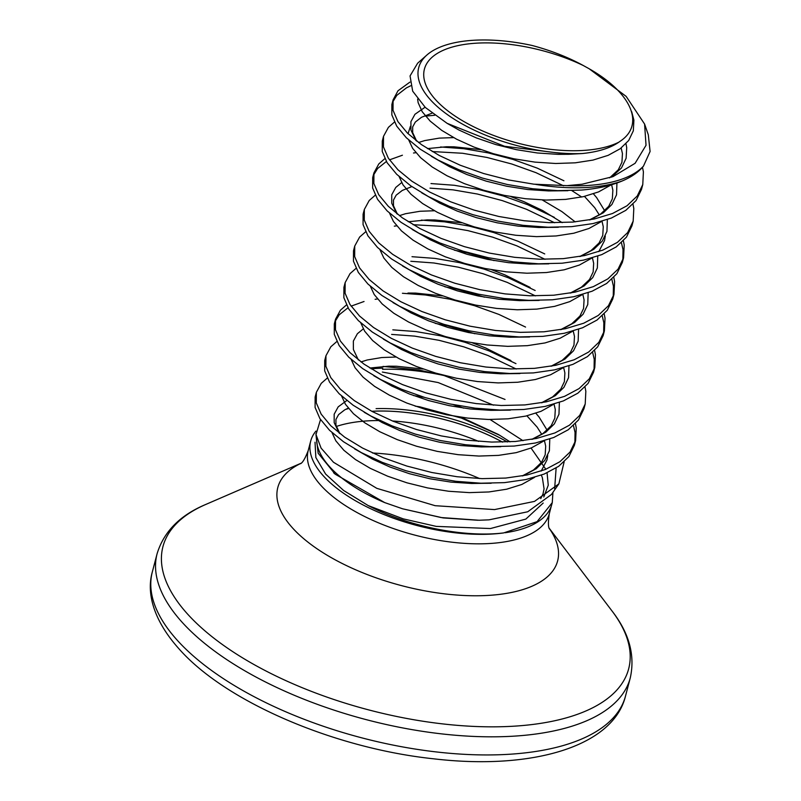 <?xml version="1.0" encoding="UTF-8"?>
<svg xmlns="http://www.w3.org/2000/svg" width="801" height="801" viewBox="0 0 801 801"><rect width="100%" height="100%" fill="white"/><g stroke="black" fill="none" stroke-linecap="round" stroke-linejoin="round"><path stroke-width="1.2" d="M505.231 532.725A124.676 54.738 14.7 0 0 551.819 504.33L552.269 502.627L537.081 521.651L503.689 532.915A124.616 54.718 14.7 0 1 323.474 476.004A124.616 54.718 14.7 0 1 310.698 441.071L308.205 450.573C305.211 458.362 302.648 462.748 300.525 463.709M502.577 442.122A124.676 54.738 14.7 0 0 375.449 411.103M507.353 441.972A124.676 54.738 14.7 0 0 376.09 408.64M552.94 492.335L552.269 502.627M564.144 461.867L558.868 483.864L551.438 494.487L527.729 511.769L489.081 519.839L479.138 520.25L441.171 517.556L402.573 508.795L384.7 502.597A120.24 52.796 14.7 0 1 316.685 441.621L315.995 434.522L320.53 419.574M558.868 483.864L534.517 501.396L494.517 509.586L435.133 505.691L376.8 488.34L333.486 462.257L321.081 448.109L315.995 434.522M348.585 408.52A120.24 52.796 14.7 0 0 345.411 409.481M499.854 435.354L461.446 418.082L419.854 406.838A120.24 52.796 14.7 0 0 415.168 406.157M382.357 372.044L438.147 382.558L493.496 405.166M556.124 468.024L554.642 488.76M382.578 369.311A131.304 57.662 -165.3 0 1 444.064 375.549L505.03 399.449M444.064 375.549L418.833 370.002L383.008 366.407M327.269 378.072L321.251 383.339L316.365 392.31L316.285 402.883L321.161 414.127L330.753 425.731L344.72 437.196L362.523 448.039L383.509 457.802L406.868 466.072L431.719 472.48L457.121 476.735L482.102 478.638L505.711 478.067L527.068 474.993L545.351 469.496L559.869 461.746L570.092 451.994L575.609 440.57L576.249 427.874L575.408 423.629M316.365 392.31L315.123 397.046L315.093 407.459L319.959 418.703L329.551 430.297L343.519 441.762L361.331 452.605L382.307 462.377L405.666 470.648L430.517 477.056L455.919 481.311L480.9 483.213L504.51 482.633L525.867 479.559L544.149 474.072L558.677 466.322L568.89 456.57L574.357 445.336L575.559 440.77M409.902 82.133L397.997 90.773L393.071 99.915L393.041 110.328L397.907 121.572L407.499 133.166L421.466 144.631L439.278 155.474L460.265 165.246L483.624 173.517L508.465 179.925L533.867 184.18L567.038 185.642A130.974 57.512 14.7 0 0 582.097 185.732A130.974 57.512 14.7 0 0 643.463 166.127L650.092 151.479L648.299 134.768L644.585 124.045L646.027 145.281L635.113 163.294L613.045 176.6L582.057 184.23L567.038 185.642M410.633 85.807L406.417 87.88L396.805 95.349L392.65 102.077M393.121 99.755L391.879 104.48L391.839 114.893L396.705 126.137L406.307 137.742L420.265 149.206L438.077 160.05L459.063 169.812L482.422 178.082L507.273 184.49L532.665 188.756L557.646 190.648L581.266 190.077C597.105 188.786 610.722 185.762 622.117 181.006A131.504 57.742 -165.3 0 1 581.886 187.704A131.504 57.742 -165.3 0 1 535.759 184.41M394.432 122.082L388.405 127.349L383.519 136.32L383.449 146.893L388.315 158.137L397.907 169.742L411.874 181.206L429.686 192.05L450.663 201.812L474.022 210.082L498.873 216.49L524.275 220.746L549.256 222.648L572.875 222.077L594.222 219.003L612.505 213.507L627.033 205.757L637.246 196.005L642.772 184.58L643.403 171.885L642.482 167.289M434.773 115.254L425.471 116.125M383.519 136.32L382.277 141.056L382.247 151.469L387.113 162.713L396.705 174.308L410.673 185.772L428.485 196.615L449.471 206.388L472.83 214.658L497.681 221.066L523.073 225.321L548.054 227.224L571.674 226.643L593.03 223.569L611.313 218.082L625.831 210.333L636.044 200.58L641.521 189.346L642.722 184.781M563.934 180.786L537.231 168.12L512.98 159.429L488.189 152.891L463.809 148.706L440.57 146.984M384.83 158.658L378.813 163.915L373.927 172.896L373.857 183.469L378.723 194.713L388.315 206.308L402.282 217.772L420.094 228.615L441.071 238.388L464.43 246.658L489.281 253.066L514.683 257.321L539.664 259.224L563.273 258.643L584.63 255.569L602.913 250.082L617.441 242.333L627.654 232.58L633.17 221.156L633.811 208.46L632.98 204.215M563.524 185.792L536.039 172.696L511.789 164.005L486.988 157.457L462.608 153.271L432.25 151.549M415.879 152.691L413.496 153.011M402.412 155.224L389.456 159.87M386.372 161.502L377.611 168.49L373.466 175.219M373.927 172.896L372.685 177.622L372.655 188.035L377.521 199.279L387.113 210.883L401.081 222.348L418.893 233.191L439.869 242.953L463.228 251.224L488.079 257.632L513.481 261.887L538.462 263.789L562.082 263.219L583.428 260.145L601.711 254.648L616.239 246.898L626.452 237.146L631.929 225.922L633.12 221.346M554.342 217.351L527.639 204.696L503.388 196.005L478.587 189.457L454.207 185.271L430.978 183.559M375.238 195.224L369.221 200.49L364.335 209.461L364.255 220.035L369.131 231.279L378.723 242.873L392.69 254.348L410.492 265.191L431.479 274.953L454.838 283.224L479.689 289.632L505.091 293.887L530.072 295.789L553.681 295.219L575.038 292.145L593.321 286.648L607.839 278.898L618.062 269.146L623.578 257.722L624.219 245.026L623.378 240.781M364.335 209.461L363.093 214.197L363.063 224.61L367.929 235.844L377.521 247.449L391.489 258.913L409.301 269.757L430.277 279.529L453.636 287.799L478.487 294.207L503.889 298.463L528.87 300.365L552.48 299.784L573.836 296.71L592.119 291.214L606.647 283.464L616.86 273.722L622.327 262.488L623.528 257.922M544.74 253.927L518.047 241.261L493.796 232.57L468.996 226.022L444.615 221.837L421.376 220.125M365.646 231.799L359.629 237.056L354.743 246.037L354.663 256.6L359.529 267.844L369.131 279.449L383.088 290.913L400.9 301.757L421.887 311.529L445.246 319.789L470.097 326.197L495.489 330.463L520.47 332.355L544.089 331.784L565.446 328.71L583.729 323.214L598.247 315.464L608.46 305.712L613.987 294.297L614.617 281.602L613.786 277.346M545.01 259.304L516.845 245.837L492.595 237.136L467.794 230.598L443.414 226.413L413.066 224.691M396.695 225.832L394.312 226.152M354.743 246.037L353.501 250.763L353.461 261.176L358.337 272.42L367.929 284.015L381.897 295.479L399.699 306.332L420.685 316.095L444.044 324.365L468.895 330.773L494.297 335.028L519.278 336.931L542.888 336.36L564.244 333.286L582.527 327.789L597.045 320.04L607.268 310.287L612.735 299.063L613.936 294.488M356.055 268.365L350.027 273.632L345.151 282.603L345.071 293.176L349.937 304.42L359.529 316.015L373.496 327.479L391.309 338.332L412.295 348.095L435.654 356.365L460.495 362.773L485.897 367.028L510.878 368.931L534.497 368.35L555.844 365.286L574.137 359.789L588.655 352.04L598.868 342.287L604.395 330.863L605.025 318.167L604.194 313.922M345.151 282.603L343.909 287.339L343.869 297.742L348.735 308.986L358.337 320.59L372.295 332.055L390.107 342.898L411.093 352.67L434.452 360.931L459.303 367.339L484.695 371.604L509.676 373.496L533.296 372.926L554.652 369.852L572.935 364.355L587.453 356.605L597.666 346.853L603.143 335.629L604.344 331.063M346.463 304.931L340.435 310.197L335.549 319.178L335.479 329.742L340.345 340.986L349.937 352.59L363.904 364.055L381.717 374.898L402.693 384.67L426.052 392.931L450.903 399.339L476.305 403.604L501.286 405.496L524.905 404.926L546.252 401.852L564.535 396.355L579.063 388.605L589.276 378.853L594.803 367.439L595.433 354.733L594.602 350.488M377.501 298.973L375.128 299.294M364.044 301.496L351.078 306.152M348.004 307.784L339.234 314.763L335.088 321.491M335.549 319.178L334.317 323.904L334.277 334.317L339.143 345.561L348.735 357.156L362.703 368.62L380.515 379.474L401.501 389.236L424.86 397.506L449.711 403.914L475.103 408.17L500.084 410.072L523.704 409.491L545.06 406.427L563.343 400.931L577.861 393.181L588.074 383.429L593.551 372.205L594.753 367.629M336.861 341.506L330.843 346.763L325.957 355.744L325.887 366.317L330.753 377.561L340.345 389.156L354.312 400.62L372.125 411.474L393.101 421.236L416.46 429.506L441.311 435.914L466.713 440.17L491.694 442.072L515.303 441.491L536.66 438.417L554.943 432.93L569.471 425.181L579.684 415.429L585.211 404.004L585.841 391.309L585.01 387.063M325.957 355.744L324.715 360.47L324.685 370.883L329.551 382.127L339.143 393.732L353.111 405.196L370.923 416.039L391.899 425.812L415.258 434.072L440.109 440.48L465.511 444.745L490.492 446.638L514.112 446.067L535.458 442.993L553.741 437.496L568.269 429.747L578.482 419.994L583.959 408.77L585.151 404.205M622.848 260.185L623.018 249.602L621.426 242.713M581.706 197.026L571.834 190.608M613.246 296.75L613.426 286.167L611.834 279.279M554.612 222.738L526.437 209.261L502.187 200.57L477.396 194.032L453.016 189.847L429.997 188.135M603.654 333.326L603.834 322.733L602.242 315.854M535.148 290.493L508.455 277.837L484.204 269.136L459.404 262.598L435.023 258.413L412.004 256.7M594.062 369.892L594.232 359.309L592.64 352.42M535.418 295.879L507.253 282.403L483.003 273.712L458.202 267.164L433.822 262.978L410.803 261.276M525.556 327.068L498.863 314.403L474.613 305.712L449.812 299.163L425.431 294.978L402.412 293.276M515.964 363.634L489.261 350.978L465.011 342.277L440.22 335.739L415.839 331.554L392.82 329.842M574.878 443.033L575.048 432.45L573.456 425.561M516.234 369.021L488.069 355.544L463.819 346.853L439.018 340.305L414.638 336.12L391.619 334.407M426.843 55.069L417.631 63.219L410.052 75.935L412.685 91.174L425.351 107.484L447.088 123.324L504.47 146.253L568.62 154.293L582.277 153.542A114.893 50.453 -165.3 0 1 581.256 153.572A114.893 50.453 -165.3 0 1 453.837 118.948A114.893 50.453 -165.3 0 1 426.843 55.069A114.893 50.453 -165.3 0 1 478.427 40.05A114.893 50.453 -165.3 0 1 532.094 45.477C550.918 50.493 567.999 57.181 583.318 65.532A108.996 47.86 -165.3 0 0 481.071 42.964A108.996 47.86 -165.3 0 0 435.584 99.704A108.996 47.86 -165.3 0 0 578.622 150.658A108.996 47.86 -165.3 0 0 618.893 142.157L619.814 141.477C645.976 124.606 631.278 91.324 585.621 66.813L583.318 65.532M589.796 69.246L626.152 96.39L644.585 124.045M372.175 411.263A124.616 54.718 -165.3 0 1 502.527 442.122M315.924 431.108A124.616 54.718 14.7 0 0 310.698 441.071M582.277 153.542C597.987 151.95 610.192 148.155 618.893 142.157M643.463 166.127C638.657 172.065 631.538 177.031 622.117 181.006M315.924 433.591L318.157 453.236L335.229 474.202L384.7 502.597M315.023 442.242L315.854 457.551L325.627 474.062L343.589 490.462L368.25 505.601C408.21 526.537 464.52 537.771 503.689 532.915M413.446 395.534L424.14 397.286L413.446 395.534M453.526 404.695L463.649 408.14L453.526 404.695M490.072 419.504L523.023 440.71L490.072 419.504M531.043 448.049L545.841 469.296L531.043 448.049M547.073 472.83L548.254 485.216L543.789 496.97L548.254 485.216L547.073 472.83M477.887 520.26L443.113 517.917L402.573 508.795L443.113 517.917L479.138 520.239M382.768 368.15A131.504 57.742 14.7 0 0 371.203 368.871M551.338 505.942L549.276 513.811A124.616 54.718 -165.3 0 1 450.633 542.037A124.616 54.718 -165.3 0 1 320.981 485.496A124.616 54.718 -165.3 0 1 308.205 450.573M336.27 426.482A124.616 54.718 -165.3 0 1 379.904 420.545M392.49 420.986A124.616 54.718 -165.3 0 1 478.567 441.371M549.296 528.45A144.641 63.509 -165.3 0 1 475.273 595.774A144.641 63.509 -165.3 0 1 292.635 528.049A144.641 63.509 -165.3 0 1 301.006 463.318M372.455 452.986A144.641 63.509 -165.3 0 1 479.619 478.557M549.246 528.3L612.074 611.053A240.751 105.712 -165.3 0 1 494.958 726.827A240.751 105.712 -165.3 0 1 187.624 614.117A240.751 105.712 -165.3 0 1 205.757 504.46C180.035 515.233 163.815 531.664 157.096 553.741L152.34 571.864C146.613 591.789 152.25 618.973 179.044 648.9C225.602 701.796 334.127 748.244 433.351 758.777C532.665 770.512 613.356 746.272 625.521 695.999A244.595 107.404 -165.3 0 1 431.899 751.408A244.595 107.404 -165.3 0 1 177.421 640.43A244.595 107.404 -165.3 0 1 152.34 571.864M612.074 611.053C629.196 633.07 635.263 655.348 630.277 677.876A244.595 107.404 -165.3 0 1 436.655 733.285A244.595 107.404 -165.3 0 1 182.167 622.307A244.595 107.404 -165.3 0 1 157.096 553.741M346.833 400.5L338.182 406.868L334.167 414.217L334.187 422.628L339.193 433.091M354.603 448.86L372.625 459.173L390.027 467.053L409.391 473.691L429.987 478.788L451.043 482.112L471.749 483.484L484.585 483.283M523.053 475.794L536.259 468.725L544.75 460.465L549.376 450.823L549.776 438.998M547.143 430.217L539.093 417.071L535.879 413.256M396.044 357.026L381.707 357.546L367.138 359.999L360.981 361.942M370.082 415.589L382.217 422.608L399.619 430.477L418.983 437.116L439.579 442.222L460.635 445.536L481.341 446.918L500.765 446.698M532.645 439.228L545.851 432.16L554.352 423.899L558.968 414.257L559.378 402.422M474.873 333.737L447.489 325.797L435.243 323.344M363.284 328.891L357.376 333.727L353.351 341.086L353.381 349.496L358.377 359.959M373.787 375.719L391.809 386.032L409.211 393.912L428.575 400.55L449.181 405.646L470.227 408.971L490.933 410.342L510.357 410.132M542.247 402.653L555.443 395.584L563.944 387.324L568.56 377.682L568.97 365.857M484.465 297.171L457.081 289.221L444.835 286.768M383.379 339.143L401.411 349.466L418.803 357.336L438.177 363.974L458.773 369.081L479.819 372.405L500.525 373.777L519.949 373.566M551.839 366.087L565.035 359.018L573.536 350.758L578.152 341.116L578.562 329.281M494.057 260.595L466.683 252.655L454.427 250.202M398.858 305.882L411.003 312.891L428.405 320.77L447.769 327.409L468.365 332.505L489.411 335.829L510.117 337.201L529.541 336.991M561.431 329.521L574.637 322.443L583.128 314.182L587.754 304.54L588.154 292.715M434.422 210.753L420.084 211.264L405.516 213.717L399.359 215.659M408.46 269.306L420.595 276.325L437.997 284.205L457.361 290.843L477.957 295.939L499.013 299.264L519.719 300.635L539.133 300.425M571.023 292.946L584.229 285.877L592.72 277.617L597.346 267.975L597.746 256.14M575.188 221.877L561.881 211.594L542.297 199.96M401.661 182.608L395.754 187.444L391.729 194.803L391.749 203.214L396.755 213.677M412.165 229.436L430.187 239.749L447.589 247.629L466.953 254.267L487.549 259.374L508.605 262.688L529.311 264.06L548.735 263.849M580.615 256.38L593.821 249.301L602.322 241.041L606.938 231.409L607.348 219.574M604.705 210.793L596.655 197.647L593.441 193.842M453.606 137.612L439.268 138.122L424.7 140.586L418.543 142.518M427.644 196.175L439.779 203.184L457.181 211.064L476.545 217.702L497.151 222.798L518.197 226.122L538.903 227.494L558.327 227.284M590.217 219.804L603.413 212.736L611.914 204.475L616.53 194.833L616.94 183.008M425.071 107.224L414.938 114.303L410.913 121.662L410.943 130.072L415.949 140.535M431.349 156.295L449.381 166.618L466.773 174.488L486.147 181.126L506.743 186.232L527.789 189.547L548.495 190.928L567.919 190.708M611.584 177.161L621.506 167.91L626.122 158.268L626.702 147.564L625.971 143.739M447.088 123.324L458.973 130.042L476.375 137.922L495.739 144.56L516.335 149.657L537.381 152.981L558.087 154.353L568.62 154.293M332.004 432.61L335.869 440.87L343.849 450.262L355.454 459.544L370.232 468.315L387.624 476.195L406.988 482.833L427.594 487.929L448.64 491.253L469.346 492.625L488.92 491.954L506.632 489.211L521.801 484.475L534.517 477.386M541.236 471.048L546.973 459.964L547.724 455.449M423.248 369.051L396.415 366.237L388.775 366.177L369.862 368.029M341.596 396.044L345.461 404.305L353.441 413.696L365.046 422.978L379.824 431.749L397.226 439.619L416.59 446.257L437.186 451.363L458.232 454.688L478.938 456.059L498.522 455.379L516.224 452.645L531.393 447.899L544.109 440.81M510.938 360.58L485.546 347.934L472.47 342.878M351.188 359.469L355.053 367.729L363.043 377.121L374.638 386.402L389.416 395.173L406.818 403.053L426.182 409.691L446.778 414.788L467.824 418.112L488.54 419.484L508.114 418.813L525.816 416.079L540.985 411.334L553.711 404.245M442.432 295.909L415.599 293.096L407.959 293.036M360.79 322.903L364.645 331.163L372.635 340.555L384.23 349.837L399.008 358.608L416.41 366.488L435.774 373.126L456.37 378.222L477.426 381.546L498.132 382.918L517.706 382.247L535.418 379.504L550.587 374.768L563.303 367.669M530.132 287.439L504.73 274.793L491.664 269.737M370.382 286.337L374.247 294.588L382.227 303.99L393.822 313.261L408.6 322.032L426.002 329.912L445.366 336.55L465.962 341.647L487.018 344.971L507.724 346.342L527.298 345.672L545.01 342.938L560.179 338.192L572.895 331.103M461.626 222.778L434.793 219.955L427.153 219.905L408.24 221.747M379.974 249.762L383.839 258.022L391.819 267.414L403.424 276.695L418.202 285.466L435.594 293.346L454.958 299.985L475.564 305.081L496.61 308.405L517.316 309.777L536.89 309.106L554.602 306.362L569.771 301.627L582.487 294.528M562.202 222.648L542.688 210.573L523.914 201.652L510.848 196.595M389.566 213.196L393.431 221.456L401.411 230.848L413.016 240.13L427.794 248.891L445.196 256.771L464.56 263.409L485.156 268.515L506.202 271.829L526.908 273.211L546.492 272.53L564.194 269.797L579.363 265.051L592.079 257.962M598.808 251.624L604.535 240.55L605.286 236.035M480.81 149.637L453.977 146.813L446.337 146.763L427.424 148.606M399.158 176.62L403.023 184.881L411.013 194.273L422.608 203.554L437.386 212.325L454.788 220.205L474.152 226.843L494.748 231.94L515.794 235.264L536.51 236.635L556.084 235.965L573.786 233.221L588.955 228.485L601.681 221.396M410.432 126.278L408.059 133.707M408.76 140.055L412.615 148.315L420.605 157.707L432.2 166.988L446.978 175.759L464.38 183.629L483.744 190.268L504.34 195.374L525.396 198.698L546.102 200.07L565.676 199.389L583.388 196.656L598.557 191.91L611.273 184.821M417.631 99.064L418.132 102.648L422.217 111.739L430.197 121.131L441.792 130.413L456.57 139.184L473.972 147.064L493.336 153.702L513.932 158.798L534.988 162.122L555.694 163.494L575.268 162.823L592.98 160.09L608.149 155.344L620.204 148.736L628.705 140.475L633.321 130.833L633.901 120.14L631.689 111.709M461.246 417.281L498.472 434.512L510.047 441.852M543.198 503.048L525.846 519.088L490.422 528.55L436.205 526.377L403.183 518.848L368.25 505.601M549.276 513.811C548.064 522.072 548.144 527.148 549.516 529.03M301.126 463.208L205.757 504.46M630.277 677.876L625.521 695.999M484.575 483.283L491.163 483.273M370.102 415.599L364.195 412.285M398.878 305.892L392.981 302.578M408.47 269.316L402.573 266.012M427.664 196.175L421.757 192.871M348.265 408.13L344.75 409.832L338.593 414.598L335.939 419.434L335.919 425.151L339.884 433.631M526.908 415.819L537.131 427.113L541.736 434.342M544.46 440.71L545.691 446.127L545.191 454.788L541.576 462.317L533.426 470.057L522.202 475.954M554.052 404.145L555.293 409.551L554.793 418.222L551.168 425.752L543.018 433.481L531.794 439.379M563.654 367.569L564.885 372.986L564.385 381.646L560.76 389.176L552.61 396.916L541.386 402.813M573.246 331.003L574.477 336.41L573.977 345.081L570.352 352.61L562.202 360.34L550.978 366.247M582.838 294.428L584.069 299.844L583.569 308.515L579.944 316.035L571.794 323.774L560.58 329.672M592.43 257.862L593.661 263.279L593.161 271.94L589.546 279.469L581.396 287.199L570.172 293.106M411.864 186.603L402.312 190.418L396.155 195.184L393.501 200.02L393.481 205.727L397.446 214.207M584.47 196.405L594.702 207.689L599.298 214.918M602.022 221.286L603.263 226.703L602.763 235.374L599.138 242.903L590.988 250.633L579.764 256.53M611.624 184.721L612.855 190.137L612.354 198.798L608.73 206.328L600.58 214.067L589.356 219.965M432.039 113.181L421.506 117.276L415.339 122.042L412.685 126.878L412.665 132.586L416.63 141.076M621.175 148.025L622.447 153.562L621.946 162.233L618.322 169.762L609.611 177.872M333.596 472.76L335.229 474.202M541.346 475.153L542.357 477.666L544.069 488.87L542.958 494.107L540.735 498.602"/></g></svg>
